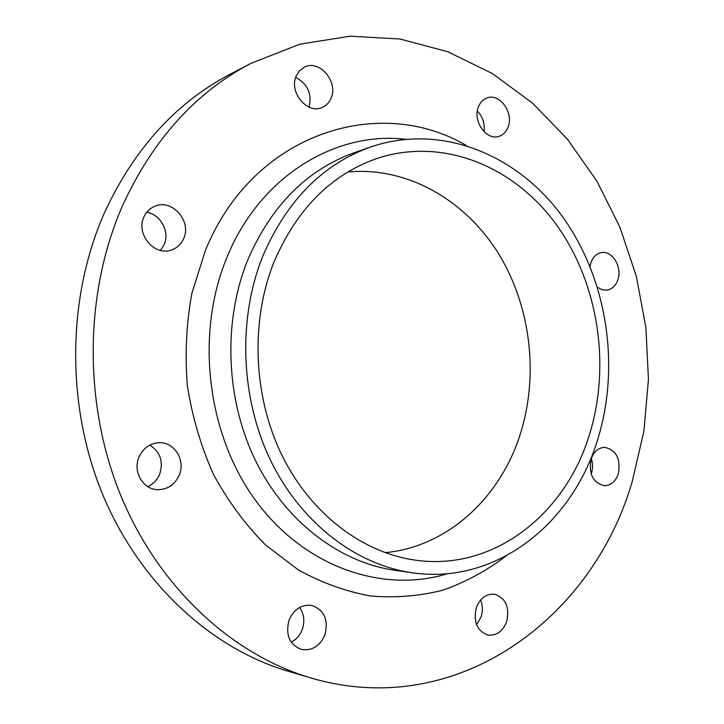 <?xml version="1.0" encoding="UTF-8"?>
<svg xmlns="http://www.w3.org/2000/svg" width="724" height="724" viewBox="0 0 724 724"><rect width="100%" height="100%" fill="white"/><g stroke="black" fill="none" stroke-linecap="round" stroke-linejoin="round"><path stroke-width="1.09" d="M296.207 76.002C288.604 92.192 307.528 114.718 322.252 107.405C326.316 105.623 329.257 102.527 331.094 98.111C338.66 81.758 319.212 59.015 304.279 67.187L299.519 70.744L296.207 76.002M478.383 107.016C472.437 121.189 486.682 141.08 499.108 136.284C503.316 134.845 506.32 131.75 508.121 126.99C514.004 112.718 499.506 92.69 486.89 98.002C482.962 99.496 480.13 102.5 478.383 107.016M597.517 287.301L602.16 289.754L607.047 290.143C612.142 289.193 615.735 285.763 617.834 279.835C622.486 267.111 612.223 250.106 601.264 252.631C596.413 253.672 592.956 257.047 590.893 262.758L590.033 266.378M591.327 458.545C592.893 463.378 592.929 468.238 591.463 473.116L591.173 473.949M591.146 459.107C588.531 473.93 592.929 482.799 604.341 485.723C610.911 485.514 615.572 481.551 618.332 473.822C620.875 458.826 616.332 449.993 604.694 447.332C598.386 447.694 593.861 451.622 591.146 459.107M480.573 600.051C482.754 605.4 482.935 610.993 481.116 616.83L476.6 624.749M476.265 607.798C473.188 621.916 477.089 631.002 487.958 635.048C496.601 635.898 502.863 631.364 506.746 621.418C509.759 607.047 505.66 597.988 494.465 594.232C486.157 593.653 480.084 598.178 476.265 607.798M299.582 607.454C304.08 613.907 304.976 621.219 302.288 629.391C300.053 635.238 296.378 639.491 291.265 642.179M289.057 620.124C285.319 634.713 289.401 644.478 301.293 649.41C312.017 651.093 319.908 646.206 324.967 634.749C328.633 619.735 324.234 609.961 311.754 605.436C301.537 604.25 293.962 609.146 289.057 620.124M149.805 445.106C160.312 451.948 163.606 461.65 159.678 474.211C157.235 479.967 153.28 484.094 147.787 486.6M138.963 457.106C132.601 471.252 142.737 489.171 157.189 489.641C167.398 489.732 174.756 484.89 179.271 475.116C185.715 460.482 174.62 442.147 159.452 442.717C150.049 443.197 143.225 447.993 138.963 457.106M146.737 212.295C160.647 214.304 170.05 231.942 164.14 244.658L160.466 250.404M143.877 217.073C135.66 233.906 154.176 256.187 170.991 250.142C176.855 248.251 181.072 244.404 183.643 238.594C191.905 221.39 172.348 198.756 155.18 206.132C150.022 208.159 146.257 211.806 143.877 217.073M250.866 63.404L230.114 74.246C175.977 102.618 134.094 148.791 104.464 212.756C66.852 297.736 65.83 405.802 102.898 495.017C140.248 584.196 211.906 648.804 288.405 671.311L310.858 677.936C457.206 721.077 593.11 617.708 632.269 481.37L643.908 431.115L648.442 379.421L645.889 327.447L636.324 276.315L619.907 227.164L596.884 181.136L567.607 139.397L532.547 103.125L492.347 73.522L447.803 51.766L399.965 38.996L350.135 36.2L299.836 44.182L250.866 63.404C195.643 92.328 152.882 139.714 122.582 205.553C84.147 293.03 83.17 404.589 121.198 496.592C159.506 588.558 232.857 654.994 310.858 677.936M370.426 147.053L354.027 152.8C306.849 169.85 271.455 205.489 247.843 259.708C222.757 321.366 225.571 399.159 255.454 460.464C285.518 521.723 339.647 562.394 394.788 570.277L411.983 572.738C495.687 585.191 571.915 524.104 597.418 440.391C620.758 366.181 607.192 278.405 562.195 216.241C517.189 154.411 441.016 122.845 370.426 147.053C322.669 164.303 286.84 200.575 262.912 255.862C237.508 318.75 240.413 398.209 270.767 460.781C301.302 523.325 356.19 564.765 411.983 572.738M274.007 261.979C250.097 321.61 253.165 396.833 282.215 455.821C311.429 514.782 363.71 553.534 416.671 560.331C494.347 570.784 565.064 513.959 589.083 435.785C611.146 366.136 598.612 283.573 556.611 224.974C514.583 166.683 443.504 136.691 377.421 158.321C331.348 174.294 296.876 208.847 274.007 261.979M385.105 552.674C447.088 546.846 499.153 498.628 519.542 436.382C539.317 376.607 531.172 306.406 498.157 253.047C464.98 199.978 407.304 166.511 347.936 171.932M295.691 77.396C307.727 83.93 312.171 93.83 309.03 107.098M477.351 111.053C482.781 116.835 484.98 123.686 483.949 131.614M466.003 145.289C378.489 94.165 252.948 133.125 205.426 250.377L191.851 293.392C186.303 323.782 184.819 354.66 187.398 386.037C192.322 417.105 201.046 446.645 213.589 474.663C228.087 501.261 245.4 524.692 265.536 544.955L298.342 569.897C321.773 582.829 345.882 591.526 370.679 596.006C395.431 598.06 419.531 596.114 442.97 590.151C465.695 582.078 486.736 570.684 506.094 555.987M405.34 139.252C335.321 131.071 259.69 176.321 226.847 257.626C194.865 334.624 207.127 435.269 256.332 501.47C305.564 567.842 383.322 593.49 447.758 573.643"/></g></svg>
